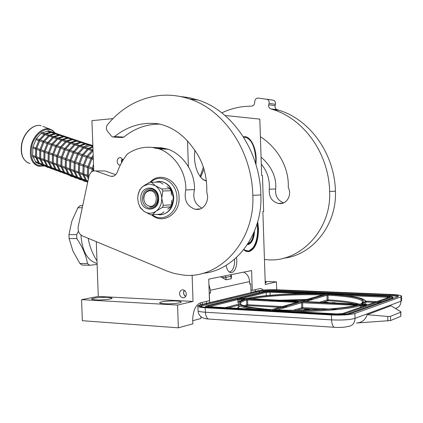 <?xml version="1.0" encoding="UTF-8"?>
<svg xmlns="http://www.w3.org/2000/svg" width="423" height="423" viewBox="0 0 423 423"><rect width="100%" height="100%" fill="white"/><g stroke="black" fill="none" stroke-linecap="round" stroke-linejoin="round"><path stroke-width="0.63" d="M263.333 290.067L261.816 288.867L260.182 288.528L252.261 290.384L251.6 270.546L208.74 279.132L209.47 300.668L200.47 302.831C195.468 305.015 192.867 310.974 192.661 320.697L192.941 323.822L178.353 327.825L177.565 305.052L193.025 301.425L192.121 275.103M236.494 257.522L236.817 260.584C236.727 267.273 235.024 271.275 231.725 272.602L230.752 272.624C228.473 272.074 226.908 269.663 226.056 265.385M234.527 259.267L234.612 260.6C234.548 266.723 233.004 270.487 229.985 271.904L229.319 272.005M257.697 221.758L258.49 228.711C258.353 241.686 255.159 249.348 248.909 251.696L246.234 251.426L243.659 249.76M257.464 222.583L258.109 228.727C258.035 240.904 255.101 248.417 249.306 251.262L246.493 251.294L243.701 249.707M243.389 136.893C249.554 134.937 255.926 146.162 256.179 158.799L255.978 164.706M243.526 137.11C250.49 137.523 254.577 144.756 255.793 158.81L255.682 163.733M206.413 181.033C203.431 180.388 200.803 178.004 198.524 173.885C196.098 169.242 194.744 163.743 194.469 157.377L194.807 150.255M227.447 117.668L230.049 120.169M225.004 115.49L259.817 119.106L261.678 175.545L262.456 175.534L263.645 211.468L262.868 211.532L265.274 284.473L276.42 281.861L276.679 289.766M188.415 167.212L187.511 140.811M206.387 180.78C204.108 180.388 201.983 178.892 200.021 176.291M256.38 292.372L256 291.574M255.862 291.32L254.789 289.776M276.42 281.861L265.173 281.464M265.195 282.03L266.226 282.347L265.226 282.982M112.962 118.614L91.934 120.65L93.747 170.918M120.269 165.192L119.677 165.134C118.176 164.663 117.34 163.463 117.171 161.533C117.377 158.768 118.588 157.441 120.804 157.568L123.119 160.047M179.574 293.673C179.849 296.074 180.996 297.464 183.011 297.834C185.078 297.734 186.178 296.449 186.31 293.99C186.035 291.6 184.899 290.215 182.9 289.829C180.811 289.919 179.701 291.204 179.574 293.673M193.025 301.425L98.279 296.428L96.301 241.676M164.404 303.735C161.924 303.587 160.412 303.328 159.862 302.958C158.006 301.858 169.121 300.568 176.359 301.017C178.897 301.16 180.452 301.419 181.023 301.8C182.953 302.879 171.712 304.206 164.404 303.735M95.466 299.886L91.802 299.267C90.051 298.268 101.43 296.978 108.103 297.395L111.873 298.019C113.702 299.003 102.202 300.33 95.466 299.886M177.565 305.052L81.576 299.653L98.279 296.428M178.353 327.825L82.342 320.697L81.576 299.653M200.867 316.658L200.93 318.508L192.661 320.729M200.46 304.835L200.396 302.847M252.261 290.384L250.934 290.326M200.65 177.089L204.045 169.031M122.744 159.138L121.454 160.291L121.517 162.797M200.158 176.476L203.421 167.032M220.605 276.753L226.014 279.83L225.935 277.356L222.001 277.578M251.008 292.505L257.781 290.855C262.503 289.914 268.827 289.549 276.764 289.766L391.09 294.44C396.869 294.704 400.359 295.217 401.549 295.973L400.856 296.898L354.881 313.475C349.758 314.886 341.937 315.384 331.41 314.966L205.208 307.754C201.189 307.505 198.752 307.082 197.89 306.474L198.017 310.186M249.686 283.854L250.723 283.891L251.013 292.684L200.058 304.935C198.022 305.443 197.298 305.956 197.89 306.474M209.66 302.789L209.337 293.271L210.538 292.996L209.205 292.938M250.723 283.891L249.692 284.124L249.607 281.565C249.263 277.16 247.296 274.014 243.706 272.126M249.607 281.565L210.443 290.241L210.538 292.996M206.339 301.419L206.403 303.386M206.413 303.698L206.45 304.671M202.538 304.333L202.136 302.429M367.116 314.701L390.942 305.76L400.898 311.751L400.692 312.206L390.466 316.335L387.764 316.462L367.116 314.701C365.461 319.888 361.892 322.664 356.409 323.035L390.598 320.544L400.819 316.293L400.909 312.068M231.201 298.575L231.006 297.686M210.443 290.241L208.925 284.637M230.672 274.739L231.196 278.752L231.471 276.187M231.196 278.752L226.014 279.83M221.086 300.113L221.118 301.054M217.528 301.937L217.332 301.028M221.224 277.023L221.388 276.6M272.497 310.302L273.253 309.959C304.126 311.73 346.664 309.118 359.724 304.787C346.67 309.118 304.126 311.73 273.253 309.959L273.544 310.36M273.253 309.959L272.142 310.281L336.877 313.919L342.688 313.549L366.715 305.142L359.724 304.787L360.518 305.644C349.816 309.086 320.914 311.656 293.134 311.46M270.403 310.011L271.027 309.832C239.561 307.283 230.757 303.725 244.61 299.156L243.997 298.913L244.61 299.156M327.751 294.149L328.354 293.885L387.547 296.386L328.354 293.885L328.639 294.191M328.354 293.885L327.487 294.138C355.489 295.302 373.276 299.711 361.802 304.079L361.802 304.079C365.065 302.128 366.08 300.859 364.864 300.261L365.393 300.769C366.82 301.948 366.286 303.164 363.801 304.401M325.752 293.953L270.334 291.431L265.559 291.706L239.693 298.162L247.085 298.527C262.778 294.815 297.337 292.885 325.43 294.048L326.302 293.795L270.334 291.431L265.559 291.706L266.21 292.436L242.104 298.495M307.135 310.128L308.378 309.736L309.768 309.996L309.377 309.414L305.554 309.202L307.04 309.483L304.819 310.181M308.393 310.096L308.378 309.736M306.781 309.562L305.443 309.239L302.725 310.085L301.372 309.826L301.615 310.228M301.388 310.233L301.372 309.826M304.56 310.186L306.781 309.488M331.32 302.826L334.678 302.99M336.83 303.09L333.826 302.598L330.305 302.773M325.9 302.514L328.232 302.271L324.034 302.07L325.747 302.207L325.218 302.403L325.9 302.561M323.886 302.466L323.875 302.117M328.243 302.678L328.232 302.271M326.281 302.234L327.624 302.297L326.292 302.477M185.729 296.349C183.519 294.746 183.085 292.758 184.423 290.384M185.628 296.507C183.455 294.805 183 292.732 184.269 290.284M247.497 244.446L248.56 244.452L247.397 244.605M248.56 244.452C252.092 242.85 254.08 238.376 254.53 231.037M257.099 223.809C258.014 230.286 257.596 236.346 255.836 241.988C254.001 247.339 251.474 250.363 248.259 251.045L243.738 249.66M252.864 247.91L248.671 251.183L246.879 251.384M248.111 243.5C251.035 242.411 252.891 238.937 253.668 233.068M76.822 238.577L69.118 238.551L68.975 234.622L76.679 234.628L76.822 238.577C82.548 247.085 86.107 255.439 87.508 263.64L89.724 265.279L97.126 264.449M82.263 207.698L77.827 207.799L71.852 221.134L68.975 234.622M88.238 238.318L88.259 238.62L88.967 238.625M82.718 205.573L79.915 205.747L82.691 205.678M88.259 238.62C89.554 246.265 92.468 253.726 96.999 260.996M97.094 263.545C87.725 260.764 82.379 251.701 81.047 236.357L81.02 235.103M69.118 238.551L72.946 251.066L79.852 263.45L87.508 263.64M78.467 231.222L76.679 234.628M79.852 263.45L82.073 265.078L89.724 265.279M77.827 207.799L79.915 205.747M221.789 112.862C229.129 109.383 236.843 107.241 244.933 106.437L251.479 106.12C253.277 105.93 254.334 104.819 254.657 102.789L254.762 101.404C255.122 99.252 256.264 98.136 258.189 98.057L273.475 100.256C275.082 100.981 275.733 102.318 275.431 104.28L275.109 105.634C274.807 107.616 275.473 108.965 277.113 109.684L279.27 110.35C310.038 119.73 334.646 153.803 335.423 191.191C337.025 224.877 312.333 255.323 283.563 258.204M282.934 203.14L278.323 203.463L280.285 203.616C287.28 203.775 292.092 194.247 288.269 187.648C289.29 165.959 276.066 146.628 260.399 136.729M278.323 203.463C271.719 201.464 268.716 196.711 269.308 189.213C269.874 179.526 267.204 171.183 261.303 164.182M277.113 109.684L270.768 108.875L272.946 109.546C303.984 119.032 328.84 153.575 329.633 191.482C331.674 230.657 298.728 263.746 265.861 259.595L264.449 259.452M270.768 108.875C269.113 108.145 268.441 106.781 268.748 104.772L275.109 105.634M275.431 104.28L269.07 103.402L268.748 104.772M269.07 103.402C269.377 101.414 268.716 100.055 267.098 99.32M283.711 202.829C277.7 200.518 275.008 195.897 275.643 188.965L269.308 189.213M261.07 157.15C269.641 164.425 276.97 176.042 275.643 188.965M266.749 99.231L273.475 100.256M149.837 190.815C157.985 190.139 158.556 206.503 150.382 206.302C146.575 205.932 144.391 203.442 143.82 198.836L144.185 195.796C145.226 192.735 147.109 191.074 149.837 190.815M143.63 198.741C143.857 193.575 146.078 190.657 150.281 189.985L151.698 190.112C155.22 191.18 157.192 193.919 157.605 198.334C157.351 203.558 155.109 206.477 150.879 207.085L149.657 206.984M180.018 96.46L189.187 97.665L198.265 100.087C232.211 110.763 259.875 150.821 260.869 194.94C262.81 235.098 234.733 270.863 202.728 273.316M102.99 170.94L95.577 170.95C92.283 170.596 90.073 172.399 88.952 176.349L78.255 226.479C77.673 230.9 79.011 234.019 82.279 235.844L167.54 271.27L174.292 273.459L182.398 274.929C218.506 280.306 255.222 241.723 252.806 195.347C251.785 150.498 223.815 109.795 189.567 98.987C179.32 95.582 169.063 94.456 158.794 95.598C138.48 98.316 121.401 107.987 107.558 124.6C106.051 126.847 106.025 129.078 107.484 131.283L111.582 136.259L112.745 137.036L114.58 136.597C127.815 125.985 142.53 121.745 158.731 123.881C172.129 126.837 183.508 134.778 192.867 147.696C202.617 160.074 207.249 174.979 206.768 192.428C209.692 200.148 204.372 209.607 197.314 209.443L195.156 209.258C186.86 206.197 183.746 199.746 185.813 189.916C186.358 170.908 173.372 154.057 159.344 148.928L152.317 147.421C143.376 146.538 135.08 148.716 127.434 153.956C123.178 159.249 119.825 165.25 117.383 171.96C115.971 175.265 113.792 176.719 110.847 176.317L113.607 176.105M96.18 171.125L110.213 176.137M159.476 124.113C146.295 124.156 134.424 128.476 123.854 137.089L122.03 137.517L113.533 137.078M201.887 208.111C194.934 204.325 192.476 198.16 194.506 189.615L185.813 189.916M155.817 147.553L161.3 147.764L168.269 149.25C182.218 154.295 195.088 170.987 194.506 189.615M105.56 171.109L115.696 174.704M38.979 163.712L35.68 162.522L35.569 161.692L37.938 162.564M44.029 166.043L38.773 163.542M35.712 157.525L32.571 156.383L32.645 155.341L35.479 156.373M38.8 163.569L35.553 156.806M42.252 132.759L47.503 131.215L48.095 130.696M32.645 155.341L32.925 146.866L35.855 147.907M35.632 149.002L35.818 148.066M36.399 138.585L41.835 132.616M44.447 134.096L45.028 133.705L41.782 132.595M32.931 146.866L36.373 138.612M38.816 140.42L39.339 139.611M36.764 157.906L39.418 163.119L42.062 164.082M39.418 163.119L39.001 163.722L42.897 165.06M43.104 165.229L48.164 167.561M40.275 139.965L39.276 140.002L39.688 140.928L36.822 148.251L35.892 148.647L36.59 149.372L36.51 156.753L39.625 157.879M36.51 156.753L35.802 157.361L36.352 157.758L39.841 159.027L39.699 158.308M51.68 131.902L51.395 132.526L53.758 133.324M55.365 133.224L59.595 134.572M36.822 148.251L40.016 149.388M39.788 150.488L39.979 149.541M45.61 133.901L45.012 133.842L45.129 134.741L40.296 139.939M48.613 135.524L49.195 135.122L45.504 133.864M42.982 141.874L43.511 141.06M40.909 159.418L43.548 164.637L46.223 165.61M43.548 164.637L43.125 165.245L47.048 166.588M47.254 166.757L52.325 169.089M40.756 150.868L40.661 158.26L43.802 159.392M40.661 158.26L39.947 158.874L40.497 159.265L44.013 160.55L43.87 159.82M55.841 133.308L55.561 133.938L57.951 134.741M44.447 141.414L43.447 141.451L43.865 142.382L40.978 149.731L44.209 150.879M40.978 149.731L40.053 150.133L40.751 150.858M43.981 151.979L44.172 151.032M49.787 135.323L49.184 135.265L49.306 136.169L44.473 141.393M52.812 136.957L53.404 136.555L49.681 135.286M47.18 143.339L47.714 142.519M45.087 160.936L47.709 166.16L47.276 166.773L51.231 168.127M47.709 166.16L50.406 167.148M48.656 142.879L47.656 142.916L48.063 143.841L45.182 151.223L44.246 151.63L44.949 152.354L44.843 159.772L44.119 160.391L48.217 162.078L48.074 161.348M44.843 159.772L48.005 160.92M60.04 134.72L59.759 135.355L62.181 136.169M63.773 136.063L64.037 136.079M45.182 151.223L48.428 152.38M48.201 153.486L48.396 152.534M53.991 136.756L53.388 136.698L53.515 137.607L48.677 142.852M57.042 138.406L57.628 137.993L53.885 136.719M51.416 144.814L51.944 143.989M49.29 162.469L51.902 167.698L51.463 168.317L55.439 169.676M51.902 167.698L54.625 168.703M55.651 169.85L60.732 172.177M52.891 144.349L51.886 144.391L52.299 145.316L49.406 152.724L48.471 153.131L49.174 153.861L49.047 161.306L52.241 162.458M49.047 161.306L48.328 161.919L48.878 162.316L52.452 163.622L52.309 162.881M64.264 136.143L63.984 136.782L66.437 137.607M68.024 137.496L68.288 137.512M49.406 152.724L52.679 153.893M52.452 155.003L52.648 154.041M58.231 138.199L57.623 138.141L57.75 139.051L52.912 144.328M61.303 139.865L61.901 139.453L58.12 138.162M55.672 146.3L56.206 145.47M53.531 164.013L56.116 169.253L55.677 169.866L59.68 171.236M56.116 169.253L58.871 170.263M59.892 171.415L64.989 173.737M53.43 155.394L53.293 162.839L52.563 163.463L56.714 165.171L56.571 164.431M53.293 162.839L56.508 164.008M68.515 137.581L68.24 138.215L70.726 139.056M72.307 138.945L72.571 138.961M57.158 145.829L56.153 145.872L56.566 146.802L53.658 154.242L56.968 155.415M53.658 154.242L52.722 154.649L53.425 155.378M56.735 156.536L56.931 155.564M62.498 139.653L61.89 139.595L62.017 140.51L57.184 145.808M65.597 141.33L66.194 140.917M59.966 147.801L60.5 146.961L56.989 145.739M57.798 165.567L60.362 170.823L63.154 171.838M60.362 170.823L59.918 171.431L63.952 172.806M64.164 172.986L69.272 175.312M57.718 156.922L57.56 164.399L60.806 165.567M57.56 164.399L56.83 165.018L57.38 165.414L61.007 166.736L60.87 165.985M72.804 139.024L72.529 139.664L75.045 140.515M76.621 140.399L76.891 140.415M61.457 147.326L60.452 147.368L60.864 148.304L57.951 155.764L61.282 156.949M57.951 155.764L57.01 156.177L57.713 156.907M61.044 158.075L61.25 157.097M66.797 141.118L66.189 141.06L66.321 141.985L61.483 147.304M69.917 142.81L70.514 142.382L66.686 141.081M64.291 149.308L64.825 148.462M62.096 167.133L64.645 172.394L67.463 173.425M64.645 172.394L64.196 173.007L68.256 174.392M68.468 174.572L70.837 176.248L73.581 176.893M62.038 158.461L61.858 165.959L65.137 167.143M61.858 165.959L61.123 166.577L61.679 166.979L65.338 168.312L65.2 167.556M65.343 168.312L68.288 174.424M77.123 140.478L76.854 141.123L79.402 141.985M80.967 141.864L81.237 141.879M71.127 142.593L70.519 142.535L70.652 143.466L65.814 148.806L64.782 148.87L65.195 149.811L62.276 157.303L61.324 157.716L62.033 158.451M62.276 157.303L65.628 158.498M65.391 159.624L65.597 158.641M74.274 144.301L74.871 143.868L71.016 142.556M68.648 150.831L69.182 149.98M66.427 168.708L68.954 173.98L71.804 175.022M68.954 173.98L68.505 174.593L72.592 175.989M72.804 176.169L75.178 177.85L77.927 178.49M66.39 160.016L66.194 167.534L69.499 168.729M66.194 167.534L65.454 168.158L66.014 168.56L69.695 169.898L69.557 169.137M81.47 141.948L81.205 142.593L83.786 143.466M85.34 143.344L85.615 143.355M70.155 150.345L69.145 150.387L69.557 151.334L66.623 158.852L70.012 160.053M66.623 158.852L65.676 159.265L66.385 160M69.769 161.189L69.98 160.201M75.49 144.079L74.876 144.021L75.014 144.946L70.176 150.324M78.662 145.803L85.562 143.349M73.036 152.359L73.576 151.503M70.789 170.3L73.301 175.582L76.182 176.629M73.301 175.582L72.841 176.195L76.965 177.597M77.176 177.782L79.545 179.468L82.305 180.092M70.773 161.581L70.562 169.121L73.893 170.321M70.562 169.121L69.816 169.745L70.377 170.146L74.088 171.5L73.951 170.728M85.853 143.423L85.589 144.074L88.201 144.957M89.75 144.83L90.025 144.84M74.548 151.873L73.539 151.915L73.962 152.867L71.006 160.412L74.427 161.623M71.006 160.412L70.059 160.825L70.768 161.565M74.184 162.765L74.39 161.766M79.884 145.575L79.27 145.517L79.408 146.453L74.575 151.852M83.082 147.315L83.691 146.876M77.462 153.903L77.996 153.041L74.379 151.783M75.183 171.897L77.673 177.189L80.587 178.252M77.673 177.189L77.213 177.803L81.364 179.215M81.576 179.4L83.95 181.092L86.72 181.71M78.979 153.412L77.964 153.454L78.387 154.411L75.431 161.983L74.474 162.4L75.183 163.141L74.966 170.712L74.21 171.341L78.509 173.107L78.377 172.335M74.966 170.712L78.318 171.934M90.268 144.909L90.004 145.565L92.653 146.458M75.431 161.983L78.874 163.209M78.625 164.351L78.837 163.347M84.309 147.082L83.696 147.024L83.833 147.96L79.001 153.39M87.535 148.838L88.143 148.388L84.203 147.045M81.914 155.458L82.453 154.585M79.614 173.509L82.088 178.802L81.618 179.426L85.795 180.843M82.088 178.802L85.028 179.886M86.006 181.033L87.667 182.366M83.442 154.961L82.422 155.008L82.845 155.96L79.884 163.569L78.921 163.987L79.635 164.727L79.392 172.33L82.781 173.552M79.392 172.33L78.641 172.954L79.201 173.361L82.966 174.731L82.834 173.953M79.884 163.569L83.352 164.801M83.104 165.948L83.32 164.938M88.772 148.6L88.158 148.542L88.296 149.483L83.463 154.94M92.018 150.371L92.632 149.916L88.661 148.563M86.403 157.023L86.942 156.145M84.077 175.138L86.525 180.447L87.963 180.965M86.525 180.447L86.054 181.06L87.804 181.731M84.119 166.339L83.865 173.943L83.098 174.577L87.461 176.37L87.328 175.582M83.865 173.943L87.275 175.185M87.936 156.526L86.916 156.568L87.344 157.53L84.362 165.16L87.862 166.408M84.362 165.16L83.405 165.583L84.119 166.329M87.614 167.561L87.831 166.54M92.997 150.065L92.648 150.075L92.796 151.027L87.958 156.499M90.924 158.604L91.468 157.721M88.64 167.952L88.354 175.582L89.073 175.836M88.354 175.582L87.593 176.217L88.841 176.872M92.468 158.096L91.442 158.144L91.87 159.106L88.883 166.768L92.415 168.026M88.883 166.768L87.921 167.191L88.634 167.936M92.161 169.184L92.383 168.158M93.631 167.635L93.663 168.465M93.435 168.391L92.468 168.814L93.187 169.56L92.933 171.146M121.348 160.777L122.453 161.152M122.369 159.196L121.824 159.519M93.245 156.938L92.489 158.075M91.87 159.106L93.34 159.619M88.571 176.772L88.719 177.422M87.344 157.53L90.845 158.752M88.296 149.483L91.675 150.641M82.845 155.96L86.318 157.176M92.896 147.252L89.306 148.785M83.733 180.23L86.207 181.261M83.833 147.96L87.186 149.108M78.387 154.411L81.829 155.611M90.004 145.565L84.849 147.267M79.328 178.612L81.771 179.627M79.408 146.453L82.728 147.59M73.962 152.867L77.372 154.057M85.589 144.074L80.418 145.755M74.961 176.999L77.372 178.009M75.014 144.946L78.303 146.078M69.557 151.334L72.946 152.518M81.205 142.593L76.024 144.259M70.625 175.402L73.005 176.396M70.652 143.466L73.909 144.576M65.195 149.811L68.558 150.985M76.854 141.123L71.661 142.773M66.321 173.816L68.663 174.799M66.321 141.985L69.552 143.09M60.864 148.304L64.201 149.467M72.529 139.664L67.331 141.298M62.049 172.24L64.359 173.208M62.017 140.51L65.221 141.61M56.566 146.802L59.876 147.96M68.24 138.215L63.032 139.839M57.808 170.681L60.087 171.638M57.75 139.051L60.928 140.145M52.299 145.316L55.582 146.464M63.984 136.782L58.765 138.384M53.594 169.126L55.847 170.072M53.515 137.607L56.661 138.686M48.063 143.841L51.32 144.978M59.759 135.355L54.53 136.941M49.417 167.587L51.632 168.518M49.306 136.169L52.431 137.242M43.865 142.382L47.085 143.503M55.561 133.938L50.326 135.508M45.261 166.054L47.45 166.979M45.129 134.741L48.227 135.809M39.688 140.928L42.887 142.038M51.395 132.526L46.149 134.086M41.142 164.536L43.299 165.446M41.232 133.419L44.055 134.382M35.791 139.569L38.715 140.589M47.503 131.215L49.591 131.918M35.569 161.692L32.899 156.499M39.217 163.96L37.293 163.119M149.123 183.899L143.016 186.268C139.463 189.351 137.713 193.57 137.766 198.926L138.358 202.897L139.511 205.975L140.462 207.645L144.121 211.405C148.166 213.932 152.164 213.858 156.108 211.177C159.894 208.153 161.771 203.833 161.745 198.228C161.385 192.634 159.207 188.436 155.215 185.628L149.123 183.899M143.016 186.268L149.446 182.324L159.582 182.075L158.874 181.441M171.553 200.476L171.754 206.186L173.335 197.715L171.167 189.356L171.368 195.066M159.349 181.435L162.258 181.7C169.11 183.815 172.933 189.144 173.737 197.694C173.271 207.672 168.994 213.356 160.914 214.736M167.751 209.126L171.749 206.186C169.126 211.627 165.224 214.493 160.042 214.784L163.987 211.891M159.73 214.789L156.922 214.403M155.352 182.16L158.583 181.462M163.019 184.105L158.879 181.441L161.85 181.71C165.8 182.678 168.904 185.226 171.162 189.345L166.969 186.649M140.79 198.836C139.802 184.962 158.482 184.158 158.614 198.324C159.471 212.457 140.78 212.737 140.79 198.836M171.479 206.202L170.527 206.905L162.411 207.413L163.32 205.329L171.437 204.848L171.479 206.202L171.754 206.186M163.32 205.329L161.745 198.228L162.823 191L161.771 188.975L155.215 185.628L151.376 182.239M161.771 188.975L169.898 188.716L170.897 189.361L170.945 190.715L162.823 191M170.897 189.361L171.167 189.351M160.042 214.789L160.703 214.123L152.518 214.731L156.108 211.177L162.411 207.413M159.767 214.81L158.937 214.255M138.458 203.257L140.388 207.889L144.121 211.405L150.588 214.762L152.518 214.731M143.016 186.263L139.749 189.779L138.067 194.987M157.726 182.112L158.604 181.446M169.898 188.716L170.945 190.715M171.437 204.848L170.527 206.905M160.703 214.123L160.042 214.17M158.144 182.107L159.582 182.075M142.35 198.784C142.847 191.931 145.924 188.642 151.582 188.917C155.606 190.139 157.853 193.274 158.329 198.318C157.832 205.102 154.802 208.396 149.25 208.206C145.131 207.032 142.831 203.891 142.35 198.784M225.491 275.775L225.935 277.356L231.111 276.304L231.471 276.097L231.043 274.664M389.8 295.645L390.038 294.799L273.982 290.025C267.627 289.85 262.561 290.141 258.781 290.897C262.556 290.141 267.627 289.85 273.982 290.025L390.038 294.799C396.996 295.18 399.587 295.836 397.816 296.772L351.55 313.29C347.452 314.416 341.208 314.812 332.822 314.479L205.245 307.241C199.09 306.76 197.715 306.014 201.126 304.994L258.781 290.897L259.426 291.621C262.969 290.908 267.722 290.633 273.686 290.802L389.8 295.645C394.093 295.846 396.695 296.227 397.599 296.793M401.564 296.534L401.676 300.267L400.988 301.229L400.856 296.898M273.982 290.025L273.702 291.325M397.816 296.772L397.313 296.951M200.1 306.543L201.813 305.813L259.426 291.621L259.463 292.742M200.053 306.527L199.344 306.146C198.995 305.76 199.587 305.374 201.126 304.994L201.813 305.813L201.856 306.918M331.41 314.966L331.563 319.883C331.944 325.06 333.187 327.55 335.296 327.36C340.568 327.603 344.549 327.344 347.241 326.577C352.116 326.26 354.717 323.521 355.034 318.366C349.916 319.825 342.091 320.333 331.563 319.883L205.361 312.232L205.208 307.754M334.196 327.286L209.723 319.106C207.228 319.243 205.774 316.954 205.361 312.232C201.343 311.973 198.9 311.524 198.043 310.894C198.408 316.245 202.776 318.762 208.349 318.99M395.463 308.436C399.016 307.452 400.856 305.052 400.988 301.229L355.034 318.366L354.881 313.475M392.919 298.115L393.802 298.204M205.864 307.156L206.942 306.887M387.764 316.462L387.902 320.972M400.692 312.206L400.819 316.293M390.466 316.335L390.598 320.544M346.797 314.183L392.57 297.929L391.798 297.131L344.962 313.617C342.905 314.178 339.801 314.374 335.645 314.21L208.592 307.04C205.509 306.802 204.811 306.426 206.487 305.914L263.793 291.669L271.429 291.23L387.944 296.137C391.428 296.333 392.708 296.66 391.793 297.131C391.989 296.497 392.354 296.623 392.898 297.501L392.592 298.638M391.767 297.142L392.095 297.205M391.798 297.131L344.962 313.617C342.905 314.178 339.801 314.374 335.645 314.21L335.397 314.585M345.771 314.289L344.962 313.617M208.28 307.415L208.592 307.04L335.645 314.21M206.138 306.014L206.487 305.914M271.027 309.832L269.911 310.154L209.396 306.754C207.466 306.612 207.027 306.374 208.068 306.051L237.134 298.797L243.997 298.913L243.68 299.426M345.031 295.428L387.304 297.242L387.547 296.386C389.726 296.512 390.529 296.719 389.948 297.009L368.814 304.407L362.183 304.301M277.213 309.89L301.557 302.731L300.816 301.916L274.791 309.509L300.816 301.916L302.921 301.789L358.112 304.729C345.464 308.848 305.496 311.37 275.595 309.816L275.341 309.8M358.122 304.126L303.925 301.493L303.169 301.229L326.265 294.493L328.306 294.376C354.797 295.598 371.177 299.822 360.301 303.984L358.122 304.126M324.208 294.403L301.033 301.128L298.939 301.255L248.47 298.575C263.518 295.032 296.274 293.15 323.378 294.17L324.208 294.403L323.822 294.514M297.628 302.112L297.929 301.546L247.952 299.109L298.675 301.81L272.571 309.382L270.265 309.52C240.867 307.008 232.735 303.582 245.874 299.235L247.952 299.109L247.614 299.949L296.729 302.376M364.975 305.75L361.586 305.58L361.866 304.666L359.724 304.787M361.628 306.924L361.586 305.58L360.518 305.644L360.565 307.294M365.472 305.575L365.747 304.856L366.773 305.009L366.181 305.327L366.715 305.142M208.079 306.612L207.529 306.411L208.074 306.051L208.751 306.707M209.274 306.749L237.811 299.574L242.791 299.711M208.074 306.051L237.134 298.797L237.811 299.574L237.911 302.551M237.134 298.797L239.169 298.68L238.9 301.562M271.021 309.832C258.289 309.033 249.047 307.822 243.294 306.194C237.599 303.83 238.635 304.274 238.123 305.083C240.158 306.701 245.541 308.097 254.265 309.276M387.325 297.929L387.304 297.242L388.864 297.39M389.948 297.009L389.456 297.184L390.096 296.75L387.547 296.386M265.559 291.706L239.693 298.162L239.91 298.379M305.21 293.721L270.033 292.214L270.334 291.431M270.133 295.265L270.033 292.214L266.21 292.436L266.316 295.624M293.372 310.265L301.721 307.717L301.557 302.731L356.013 305.306M300.816 301.916L302.921 301.789L302.614 302.667L302.773 307.653L328.988 309.044M302.921 301.789L357.202 304.438L356.933 305.068M358.112 304.729L357.668 304.861M305.501 301.573L326.979 295.259L326.265 294.493L303.169 301.229L303.455 301.456M319.614 302.255L327.127 299.965L326.979 295.259L327.999 295.201C346.537 296.179 357.932 298.046 362.178 300.811L362.696 302.757M326.265 294.493L328.306 294.376L327.999 295.201L328.148 299.907C342.445 300.69 352.729 302.101 359.005 304.137M360.301 303.984L359.931 304.068M248.661 298.802L248.936 298.823M251.077 298.929C266.469 295.709 296.809 294.048 322.289 294.958M248.47 298.575C263.518 295.032 296.274 293.15 323.378 294.17L323.14 294.715M298.675 301.81L297.929 301.546M240.661 304.375C239.719 302.863 241.692 301.409 246.572 300.013L247.614 299.949L247.772 304.734L282.284 306.564M241.136 304.671L240.232 304.021C238.546 302.397 240.428 300.806 245.874 299.235L246.572 300.013L246.736 304.803L247.772 304.734L247.434 305.58L279.709 307.315M222.958 308.245L224.201 307.923M225.253 307.648L237.525 304.449M240.031 306.152L237.504 308.335M365.403 301.102L376.75 301.631M378.759 301.721L381.535 301.848M363.013 304.364L362.278 304.084M301.721 307.717L302.773 307.653L302.461 308.536L301.721 307.717M331.003 309.15L337.766 309.509M327.127 299.965L328.148 299.907L327.841 300.732L327.127 299.965M269.657 301.039L276.124 300.483M278.931 300.282L307.098 299.368M309.53 299.373L312.867 299.405M284.478 306.68L287.561 306.844M243.854 305.797L246.736 304.803L247.434 305.58L245.403 306.252M226.041 308.42L227.278 308.097M228.325 307.817L238.128 305.247M237.726 307.859L237.229 308.319M236.975 308.642L236.811 309.033M365.43 301.964L374.572 302.392M376.586 302.487L379.378 302.614M296.824 310.271L302.461 308.536L321.39 309.551M322.432 302.392L327.841 300.732C339.389 301.366 348.415 302.445 354.913 303.968M358.693 305.089L359.561 305.438M275.801 301.34L283.384 300.838M286.757 300.663L304.232 300.198M306.733 300.193L310.159 300.203M281.914 307.431L285.007 307.595M280.285 203.616L281.115 203.558M329.633 191.482L335.423 191.191M270.852 108.901L277.192 109.71M252.806 195.347L260.869 194.94M123.854 137.089L114.58 136.597M197.314 209.443L198.228 209.38M42.728 165.837C33.946 166.075 30.207 159.92 31.524 147.384C33.956 133.234 48.185 124.336 54.371 132.568M43.479 165.98L38.747 166.25C31.963 164.119 29.293 157.779 30.731 147.23C32.761 135.926 42.549 126.726 49.734 129.031L42.961 126.414M30.149 163.5C23.175 161.311 20.404 154.86 21.832 144.153C23.868 132.679 33.872 123.373 41.253 125.753C33.676 123.326 23.672 132.642 21.652 144.058C20.235 153.634 22.514 159.952 28.494 163.014M150.789 182.228C160.301 172.637 176.909 182.043 176.951 197.589C177.956 212.854 162.522 223.244 152.317 214.752M229.758 272.28L230.752 272.624M205.546 180.589L206.366 180.552M248.417 251.246L249.306 251.262M229.155 271.883L229.985 271.904M266.231 282.617L266.226 282.347M120.296 165.139L119.677 165.134M181.039 302.244L181.023 301.8M111.889 298.395L111.873 298.019M390.038 294.799C395.621 295.191 398.366 295.577 398.265 295.963L397.615 296.793M258.781 290.897L201.126 304.994M392.909 297.76L392.93 298.516M208.592 307.04C203.368 306.712 206.91 305.882 204.901 307.22M361.866 304.666L365.747 304.856M243.997 298.913L239.169 298.68M357.202 304.438L358.207 304.592L357.652 304.867M275.093 309.773L274.791 309.509M328.306 294.376C340.436 294.995 349.863 296.063 356.584 297.581C363.616 299.59 361.316 299.235 362.733 299.87L362.178 300.811L362.247 303.053M323.378 294.17L324.293 294.292L323.812 294.519M245.874 299.235L247.952 299.109M238.123 305.083L238.234 308.378M238.202 307.526L237.245 308.319M247.598 244.288C251.04 242.892 253.102 239.053 253.789 232.787M279.27 110.35L272.946 109.546M198.265 100.087L189.567 98.987M200.227 208.904L195.156 209.258M161.306 147.759L152.317 147.421M163.992 148.584L155.024 148.251M168.275 149.245L159.344 148.928M112.973 176.296L110.847 176.317M95.577 170.95L104.957 170.94M48.042 130.675L55.439 133.171M32.65 147.976L35.622 149.039M36.241 138.533L39.318 139.601M51.558 131.86L55.635 133.24M36.531 149.361L39.783 150.525M40.1 139.876L43.49 141.049M55.72 133.266L63.778 135.984M40.693 150.847L43.971 152.016M44.278 141.324L47.688 142.509M59.913 134.678L67.987 137.401M44.891 152.343L48.196 153.523M48.481 142.784L51.923 143.979M64.137 136.106L72.233 138.834M49.116 153.85L52.447 155.04M52.722 144.259L56.185 145.464M68.394 137.538L76.505 140.272M53.367 155.368L56.724 156.568M62.387 139.616L66.184 140.912L72.518 138.95M72.682 138.982L80.809 141.721M57.655 156.901L61.039 158.107M61.287 147.236L64.809 148.457M76.997 140.436L85.145 143.186M61.975 158.44L65.385 159.656M65.618 148.737L69.166 149.969M81.348 141.906L89.517 144.655M66.326 159.994L69.763 161.221M75.379 144.042L79.265 145.364M69.985 150.255L73.56 151.497M85.726 143.381L92.833 145.523M70.71 161.554L74.178 162.792M79.778 145.538L83.685 146.871M90.141 144.867L92.843 145.776M75.125 163.13L78.62 164.378M78.81 153.322L82.437 154.58M79.577 164.721L83.098 165.975M83.273 154.871L86.932 156.14M84.061 166.318L87.609 167.587M87.767 156.436L91.453 157.716M88.576 167.931L92.156 169.205M92.299 158.006L93.298 158.355M93.129 169.554L93.705 169.76M121.644 159.799L122.993 160.259M92.351 168.291L93.515 164.415M91.78 171.759L92.177 169.11M91.41 157.779L93.187 155.257M87.804 166.673L91.008 158.456M87.355 175.746L87.63 167.487M88.317 179.32L87.455 176.359M86.889 156.209L92.235 150.207M83.289 165.07L86.488 156.88M92.986 149.694L92.632 149.927M82.86 174.112L83.12 165.874M85.832 180.885L82.966 174.725M82.395 154.649L87.746 148.679M78.81 163.479L81.999 155.315M92.864 146.427L88.143 148.399M78.403 172.494L78.641 164.277M81.396 179.252L78.509 173.097M77.938 153.105L83.294 147.156M74.363 161.898L77.541 153.761M89.977 144.835L86.852 145.295L83.685 146.881M73.977 170.887L74.194 162.691M76.997 177.628L74.083 171.489M73.512 151.566L78.874 145.644M69.948 160.328L73.121 152.217M69.584 169.295L69.784 161.115M72.629 176.021L69.695 169.887M69.123 150.043L74.485 144.148M65.57 158.773L68.732 150.683M81.184 141.869L74.871 143.878M65.221 167.709L65.406 159.55M64.761 148.531L70.128 142.657M61.219 157.224L64.375 149.166M76.838 140.404L70.509 142.392M60.896 166.139L61.06 158.001M63.984 172.838L61.007 166.725M60.436 147.03L65.803 141.182M56.904 155.69L60.05 147.659M56.597 164.579L56.745 156.457M59.712 171.267L56.714 165.16M56.137 145.538L61.509 139.717M52.621 154.168L55.757 146.162M68.235 137.507L61.89 139.458M52.336 163.035L52.463 154.929M55.471 169.702L52.447 163.606M51.876 144.058L57.248 138.263M48.365 152.661L51.495 144.677M63.984 136.074L57.623 138.009M48.1 161.496L48.211 153.412M51.257 168.153L48.217 162.062M56.513 170.628L51.437 168.333M47.64 142.588L53.018 136.814M44.145 151.159L47.265 143.201M59.759 134.646L53.388 136.566M43.897 159.968L43.992 151.905M47.075 166.614L44.013 160.534M43.437 141.129L48.814 135.381M39.952 149.668L43.067 141.737M55.566 133.234L49.19 135.133M39.725 158.456L39.804 150.408M42.924 165.086L39.841 159.016M39.265 139.68L44.642 133.959M35.791 148.187L38.895 140.283M51.4 131.833L45.012 133.716M35.585 156.949L35.643 148.922M55.053 132.928L52.674 130.464L49.734 129.031M151.524 214.789C162.622 225.142 180.256 213.89 179.04 197.509C179.294 180.711 159.973 170.749 150.059 182.26M162.258 181.7L161.85 181.71M140.462 207.645L140.722 208.343"/></g></svg>
